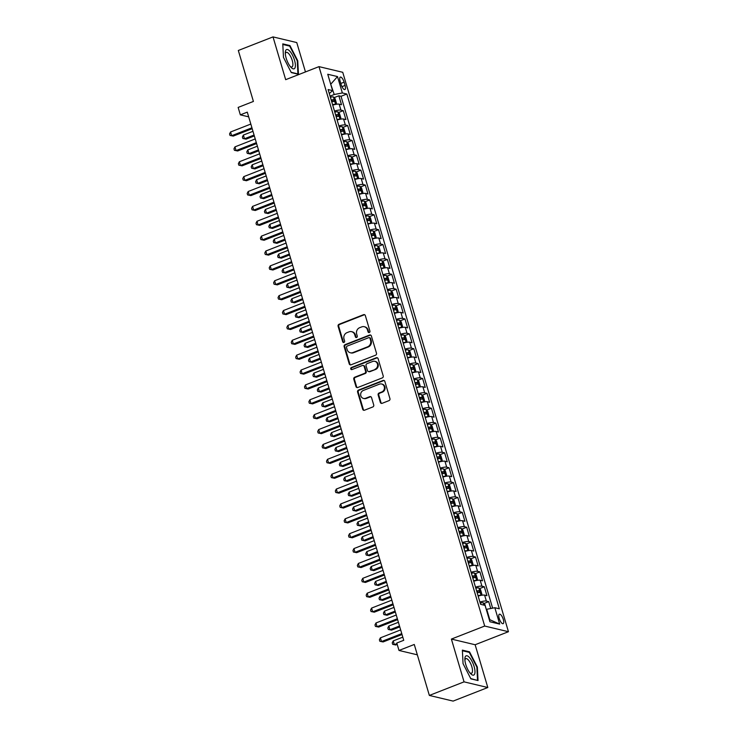 <?xml version="1.0" encoding="UTF-8"?>
<svg xmlns="http://www.w3.org/2000/svg" width="738" height="738" viewBox="0 0 738 738"><rect width="100%" height="100%" fill="white"/><g stroke="black" fill="none" stroke-linecap="round" stroke-linejoin="round"><path stroke-width="1.11" d="M369.295 332.515A1.098 0.996 -76.6 0 0 369.941 331.122L365.347 315.606A1.559 1.421 -76.6 0 0 363.557 314.674L339.037 324.277A1.559 1.421 -76.6 0 0 338.105 326.27L342.7 341.786A1.098 0.996 -76.6 0 0 343.954 342.432A1.098 0.996 -76.6 0 0 344.609 341.039L344.009 339.028A5 4.548 -76.6 0 1 346.989 332.654L349.028 331.851A5 4.548 -76.6 0 1 354.775 334.821L355.365 336.823A1.098 0.996 -76.6 0 0 356.629 337.478A1.098 0.996 -76.6 0 0 357.275 336.076L356.685 334.074A5 4.548 -76.6 0 1 359.655 327.69L361.703 326.897A5 4.548 -76.6 0 1 367.441 329.858L368.041 331.869A1.098 0.996 -76.6 0 0 369.295 332.515M503.307 619.422A5.092 1.78 68.6 0 0 499.405 614.191A5.092 1.78 68.6 0 0 499.202 618.444A5.092 1.78 68.6 0 0 503.113 623.675A5.092 1.78 68.6 0 0 503.307 619.422M380.338 402.385A1.559 1.421 -76.6 0 0 382.136 403.317L389.009 400.623A1.559 1.421 -76.6 0 0 389.941 398.631L384.839 381.398A1.559 1.421 -76.6 0 0 383.04 380.467L358.52 390.061A1.559 1.421 -76.6 0 0 357.589 392.062L362.699 409.295A1.559 1.421 -76.6 0 0 364.489 410.217L372.801 406.961A1.559 1.421 -76.6 0 0 373.732 404.968L371.546 397.597A1.559 1.421 -76.6 0 0 369.747 396.666L365.633 398.28A4.179 3.801 -76.6 0 1 360.651 394.664A4.179 3.801 -76.6 0 1 363.317 390.467L379.461 384.147A4.179 3.801 -76.6 0 1 384.433 387.773A4.179 3.801 -76.6 0 1 381.777 391.961L379.083 393.013A1.559 1.421 -76.6 0 0 378.151 395.014L380.338 402.385L380.983 402.542A1.559 1.421 -76.6 0 0 381.666 403.409M305.458 71.927L296.759 42.564L273.014 36.9L238.319 50.479L253.411 101.438L238.143 107.416L240.348 114.851L247.285 112.139L403.741 640.298L396.804 643.019L399 650.455L417.33 654.827M464.054 681.857L487.809 687.521L475.134 644.744L451.388 639.08L464.054 681.857L429.359 695.436L414.267 644.477L399 650.455M451.388 639.08L484.691 626.045L318.991 66.632L342.736 72.296L508.445 631.71L484.691 626.045M273.014 36.9L285.68 79.676L318.991 66.632M375.559 355.199A1.559 1.421 -76.6 0 0 376.491 353.207L371.38 335.974A1.559 1.421 -76.6 0 0 369.59 335.052L345.07 344.646A1.559 1.421 -76.6 0 0 344.139 346.639L349.24 363.871A1.559 1.421 -76.6 0 0 351.039 364.803L375.559 355.199M378.105 358.686L383.216 375.919A1.559 1.421 -76.6 0 1 382.284 377.911L357.764 387.505A1.559 1.421 -76.6 0 1 355.974 386.583L353.788 379.212A1.559 1.421 -76.6 0 1 354.72 377.21L364.655 373.317A1.559 1.421 -76.6 0 0 365.587 371.325L364.138 366.435A1.559 1.421 -76.6 0 0 362.349 365.513L351.989 369.563A1.098 0.996 -76.6 0 1 350.688 368.613A1.098 0.996 -76.6 0 1 351.389 367.515L376.315 357.755A1.559 1.421 -76.6 0 1 378.105 358.686M487.809 687.521L453.114 701.1L429.359 695.436M490.742 608.509L488.704 601.636L483.934 603.5M479.912 602.051A6.365 1.411 -16.5 0 1 486.36 601.073L484.598 595.123L486.942 595.686L484.294 586.756L479.525 588.629M475.503 587.171A6.365 1.411 -16.5 0 1 481.951 586.203L480.189 580.243L482.532 580.806L479.894 571.876L475.124 573.749M471.093 572.291A6.365 1.411 -16.5 0 1 477.551 571.323L475.789 565.373L478.132 565.926L475.484 557.005L470.715 558.869M466.693 557.421A6.365 1.411 -16.5 0 1 473.141 556.443L471.379 550.493L473.722 551.046L471.075 542.126L466.305 543.989M462.283 542.541A6.365 1.411 -16.5 0 1 468.731 541.563L466.969 535.613L469.313 536.175L466.665 527.246L461.896 529.109M457.874 527.661A6.365 1.411 -16.5 0 1 464.331 526.683L462.56 520.733L464.903 521.296L462.265 512.366L457.495 514.238M453.473 512.781A6.365 1.411 -16.5 0 1 459.922 511.812L458.16 505.862L460.503 506.416L457.855 497.486L453.086 499.358M449.064 497.901A6.365 1.411 -16.5 0 1 455.512 496.932L453.75 490.982L456.093 491.536L453.446 482.615L448.676 484.479M444.654 483.03A6.365 1.411 -16.5 0 1 451.103 482.052L449.341 476.102L451.684 476.665L449.045 467.735L444.267 469.599M440.245 468.15A6.365 1.411 -16.5 0 1 446.702 467.172L444.94 461.222L447.274 461.785L444.636 452.855L439.866 454.728M435.844 453.27A6.365 1.411 -16.5 0 1 442.293 452.302L440.531 446.342L442.874 446.905L440.226 437.975L435.457 439.848M431.435 438.39A6.365 1.411 -16.5 0 1 437.883 437.422L436.121 431.472L438.464 432.025L435.817 423.105L431.047 424.968M427.025 423.52A6.365 1.411 -16.5 0 1 433.474 422.542L431.712 416.592L434.055 417.145L431.416 408.225L426.647 410.088M422.616 408.64A6.365 1.411 -16.5 0 1 429.073 407.662L427.311 401.712L429.654 402.275L427.007 393.345L422.237 395.208M418.215 393.76A6.365 1.411 -16.5 0 1 424.664 392.782L422.902 386.832L425.245 387.395L422.597 378.465L417.828 380.338M413.806 378.88A6.365 1.411 -16.5 0 1 420.254 377.911L418.492 371.961L420.835 372.515L418.188 363.585L413.418 365.458M409.396 364A6.365 1.411 -16.5 0 1 415.854 363.031L414.083 357.081L416.426 357.635L413.787 348.714L409.018 350.578M404.996 349.129A6.365 1.411 -16.5 0 1 411.444 348.151L409.682 342.201L412.025 342.764L409.378 333.834L404.608 335.698M400.586 334.249A6.365 1.411 -16.5 0 1 407.035 333.272L405.273 327.321L407.616 327.884L404.968 318.954L400.199 320.827M396.177 319.369A6.365 1.411 -16.5 0 1 402.625 318.401L400.863 312.442L403.206 313.004L400.568 304.074L395.789 305.947M391.767 304.49A6.365 1.411 -16.5 0 1 398.225 303.521L396.463 297.571L398.797 298.124L396.158 289.204L391.389 291.067M387.367 289.619A6.365 1.411 -16.5 0 1 393.815 288.641L392.053 282.691L394.396 283.244L391.749 274.324L386.98 276.187M382.957 274.739A6.365 1.411 -16.5 0 1 389.406 273.761L387.644 267.811L389.987 268.374L387.339 259.444L382.57 261.307M378.548 259.859A6.365 1.411 -16.5 0 1 384.996 258.881L383.234 252.931L385.577 253.494L382.939 244.564L378.17 246.437M374.138 244.979A6.365 1.411 -16.5 0 1 380.596 244.01L378.834 238.06L381.177 238.614L378.529 229.684L373.76 231.557M369.738 230.099A6.365 1.411 -16.5 0 1 376.186 229.131L374.424 223.18L376.767 223.734L374.12 214.813L369.351 216.677M365.328 215.228A6.365 1.411 -16.5 0 1 371.777 214.251L370.015 208.3L372.358 208.863L369.71 199.933L364.941 201.797M360.919 200.349A6.365 1.411 -16.5 0 1 367.376 199.371L365.605 193.421L367.948 193.983L365.31 185.053L360.541 186.926M356.519 185.469A6.365 1.411 -16.5 0 1 362.967 184.5L361.205 178.541L363.548 179.103L360.9 170.174L356.131 172.046M352.109 170.589A6.365 1.411 -16.5 0 1 358.557 169.62L356.795 163.67L359.138 164.223L356.491 155.303L351.722 157.166M347.699 155.718A6.365 1.411 -16.5 0 1 354.148 154.74L352.386 148.79L354.729 149.344L352.091 140.423L347.312 142.286M343.29 140.838A6.365 1.411 -16.5 0 1 349.747 139.86L347.985 133.91L350.319 134.473L347.681 125.543L342.912 127.406M338.89 125.958A6.365 1.411 -16.5 0 1 345.338 124.98L343.576 119.03L345.919 119.593L343.271 110.663L340.928 110.11A6.365 1.411 163.5 0 0 334.48 111.078M338.502 112.536L343.271 110.663M340.126 81.217L341.104 84.492A4.935 1.725 68.6 0 0 344.886 89.556A4.935 1.725 68.6 0 0 345.08 85.442L344.111 82.167A4.935 1.725 68.6 0 0 340.319 77.103A4.935 1.725 68.6 0 0 340.126 81.217M489.276 619.569L489.801 619.699L486.72 609.284L494.838 607.725L499.331 608.795L346.842 94.021L342.349 92.951L334.231 94.51L330.052 96.143M494.838 607.725L499.681 624.09L489.921 621.765L485.078 605.4L480.586 604.321L328.106 89.547L332.598 90.617L327.746 74.252L337.506 76.577L342.349 92.951M492.633 608.149L341.021 96.3L338.862 95.783L341.51 104.713L339.166 104.159A6.365 1.411 163.5 0 0 332.718 105.128M345.338 124.98L347.681 125.543M349.747 139.86L352.091 140.423M354.148 154.74L356.491 155.303M358.557 169.62L360.9 170.174M362.967 184.5L365.31 185.053M367.376 199.371L369.71 199.933M371.777 214.251L374.12 214.813M376.186 229.131L378.529 229.684M380.596 244.01L382.939 244.564M384.996 258.881L387.339 259.444M389.406 273.761L391.749 274.324M393.815 288.641L396.158 289.204M398.225 303.521L400.568 304.074M402.625 318.401L404.968 318.954M407.035 333.272L409.378 333.834M411.444 348.151L413.787 348.714M415.854 363.031L418.188 363.585M420.254 377.911L422.597 378.465M424.664 392.782L427.007 393.345M429.073 407.662L431.416 408.225M433.474 422.542L435.817 423.105M437.883 437.422L440.226 437.975M442.293 452.302L444.636 452.855M446.702 467.172L449.045 467.735M451.103 482.052L453.446 482.615M455.512 496.932L457.855 497.486M459.922 511.812L462.265 512.366M464.331 526.683L466.665 527.246M468.731 541.563L471.075 542.126M473.141 556.443L475.484 557.005M477.551 571.323L479.894 571.876M481.951 586.203L484.294 586.756M486.36 601.073L488.704 601.636M334.231 94.51L330.624 83.966M330.716 84.261L337.506 76.577M329.286 93.532L332.598 90.617M475.134 644.744L508.445 631.71M240.348 114.851L248.678 116.844M334.093 97.656L338.862 95.783M341.021 96.3L346.842 94.021M343.576 119.03A6.365 1.411 163.5 0 0 337.128 120.008M347.985 133.91A6.365 1.411 163.5 0 0 341.528 134.888M352.386 148.79A6.365 1.411 163.5 0 0 345.938 149.759M356.795 163.67A6.365 1.411 163.5 0 0 350.347 164.639M361.205 178.541A6.365 1.411 163.5 0 0 354.747 179.518M365.605 193.421A6.365 1.411 163.5 0 0 359.157 194.398M370.015 208.3A6.365 1.411 163.5 0 0 363.566 209.278M374.424 223.18A6.365 1.411 163.5 0 0 367.976 224.149M378.834 238.06A6.365 1.411 163.5 0 0 372.376 239.029M383.234 252.931A6.365 1.411 163.5 0 0 376.786 253.909M387.644 267.811A6.365 1.411 163.5 0 0 381.195 268.789M392.053 282.691A6.365 1.411 163.5 0 0 385.605 283.66M396.463 297.571A6.365 1.411 163.5 0 0 390.005 298.539M400.863 312.442A6.365 1.411 163.5 0 0 394.415 313.419M405.273 327.321A6.365 1.411 163.5 0 0 398.824 328.299M409.682 342.201A6.365 1.411 163.5 0 0 403.225 343.179M414.083 357.081A6.365 1.411 163.5 0 0 407.634 358.05M418.492 371.961A6.365 1.411 163.5 0 0 412.044 372.93M422.902 386.832A6.365 1.411 163.5 0 0 416.453 387.81M427.311 401.712A6.365 1.411 163.5 0 0 420.854 402.69M431.712 416.592A6.365 1.411 163.5 0 0 425.263 417.56M436.121 431.472A6.365 1.411 163.5 0 0 429.673 432.44M440.531 446.342A6.365 1.411 163.5 0 0 434.082 447.32M444.94 461.222A6.365 1.411 163.5 0 0 438.483 462.2M449.341 476.102A6.365 1.411 163.5 0 0 442.892 477.08M453.75 490.982A6.365 1.411 163.5 0 0 447.302 491.951M458.16 505.862A6.365 1.411 163.5 0 0 451.702 506.831M462.56 520.733A6.365 1.411 163.5 0 0 456.112 521.711M466.969 535.613A6.365 1.411 163.5 0 0 460.521 536.591M471.379 550.493A6.365 1.411 163.5 0 0 464.931 551.461M475.789 565.373A6.365 1.411 163.5 0 0 469.331 566.341M480.189 580.243A6.365 1.411 163.5 0 0 473.741 581.221M484.598 595.123A6.365 1.411 163.5 0 0 478.15 596.101M499.681 624.09L489.801 619.699M283.466 57.37L291.289 72.573L298.447 74.28L297.765 60.774L289.942 45.572L282.783 43.865L283.466 57.37M478.03 680.556L477.357 667.051L469.525 651.839L462.375 650.132L463.049 663.637L470.881 678.849L478.03 680.556M289.001 45.931L289.942 45.572M297.276 60.968L297.765 60.774M468.593 652.207L469.525 651.839M476.859 667.244L477.357 667.051M369.074 332.57A1.098 0.996 -76.6 0 1 368.677 332.017L368.087 330.015A5 4.548 -76.6 0 0 364.886 326.86L364.24 326.703M351.574 331.666L352.22 331.814A5 4.548 -76.6 0 1 355.421 334.969L356.011 336.98A1.098 0.996 -76.6 0 0 356.408 337.534M364.655 314.739A1.559 1.421 -76.6 0 0 364.194 314.831L339.674 324.425A1.559 1.421 -76.6 0 0 338.751 326.427L343.345 341.943A1.098 0.996 -76.6 0 0 343.733 342.497M370.697 335.107A1.559 1.421 -76.6 0 0 370.227 335.2L345.707 344.803A1.559 1.421 -76.6 0 0 344.784 346.795L349.886 364.028A1.559 1.421 -76.6 0 0 350.578 364.895M369.95 338.327A1.098 0.996 -76.6 0 0 368.696 337.681L347.174 346.104A1.098 0.996 -76.6 0 0 346.519 347.506L347.146 349.618A5 4.548 -76.6 0 0 352.893 352.589L367.607 346.823A5 4.548 -76.6 0 0 370.577 340.449L369.95 338.327L370.596 338.484A1.098 0.996 -76.6 0 0 369.895 337.792L369.249 337.635M350.347 352.773L350.993 352.93A5 4.548 -76.6 0 0 353.539 352.736L352.893 352.589M370.596 338.484L371.223 340.596A5 4.548 -76.6 0 1 368.244 346.98L353.539 352.736M363.142 365.448L363.779 365.605A1.559 1.421 -76.6 0 1 364.784 366.592L366.233 371.482A1.559 1.421 -76.6 0 1 365.301 373.474L355.356 377.367A1.559 1.421 -76.6 0 0 354.424 379.36L356.611 386.74A1.559 1.421 -76.6 0 0 357.303 387.607M377.422 357.819A1.559 1.421 -76.6 0 0 376.961 357.912L352.026 367.672A1.098 0.996 -76.6 0 0 351.768 369.618M374.978 369.286A4.179 3.801 -76.6 0 0 374.793 361.316A4.179 3.801 -76.6 0 0 372.662 361.472L366.98 363.696A1.559 1.421 -76.6 0 0 366.048 365.688L367.496 370.577A1.559 1.421 -76.6 0 0 369.295 371.509L375.624 369.434A4.179 3.801 -76.6 0 0 375.43 361.463L374.793 361.316M368.493 371.565L369.138 371.721A1.559 1.421 -76.6 0 0 369.932 371.657L369.295 371.509M375.624 369.434L369.932 371.657M381.583 383.991L382.229 384.147A4.179 3.801 -76.6 0 1 382.413 392.118L379.729 393.169A1.559 1.421 -76.6 0 0 378.797 395.162L380.983 402.542M363.502 398.437L364.148 398.594A4.179 3.801 -76.6 0 0 366.269 398.437L365.633 398.28M370.854 396.73A1.559 1.421 -76.6 0 0 370.393 396.823L366.269 398.437M384.147 380.522A1.559 1.421 -76.6 0 0 383.686 380.624L359.166 390.217A1.559 1.421 -76.6 0 0 358.234 392.21L363.336 409.442A1.559 1.421 -76.6 0 0 364.028 410.31M335.467 104.409L336.436 103.182L335.117 98.717L333.391 96.918A4.216 0.932 163.5 0 0 330.375 97.231M335.596 104.362A4.216 0.932 163.5 0 0 332.58 104.667M252.968 131.309L243.392 135.054L244.49 138.781L246.095 139.159L254.342 135.93M331.74 101.844A4.216 0.932 -16.5 0 1 334.102 101.484L333.576 99.704A4.216 0.932 163.5 0 0 331.214 100.054M331.353 100.516A2.149 0.48 -16.5 0 1 331.574 100.479L332.561 101.3M246.095 139.159L242.839 138.486L244.49 138.781L254.066 135.026M242.839 138.486L242.396 136.991L243.392 135.054M251.926 127.785L231.649 135.718L230.551 132.001L250.819 124.058M252.193 128.689L233.254 136.096L229.998 135.423L229.555 133.938L230.551 132.001M233.254 136.096L229.998 135.423M294.508 60.175A10.341 3.625 68.6 0 0 288.899 50.285A10.341 3.625 68.6 0 0 285.283 52.702A10.341 3.625 68.6 0 0 286.169 58.182A10.341 3.625 68.6 0 0 291.021 67.37A10.341 3.625 68.6 0 0 294.508 60.175M290.246 66.475A7.832 2.749 68.6 0 0 291.925 66.964A7.832 2.749 68.6 0 0 292.23 60.433A7.832 2.749 68.6 0 0 286.215 52.38A7.832 2.749 68.6 0 0 285.32 53.883M282.82 44.455L289.683 46.097L297.266 60.83L297.921 73.92L291.15 72.306M469.534 657.576A10.341 3.625 68.6 0 0 464.866 658.979A10.341 3.625 68.6 0 0 470.318 673.333A10.341 3.625 68.6 0 0 470.604 673.646A10.341 3.625 68.6 0 0 474.958 670.925A10.341 3.625 68.6 0 0 469.534 657.576M469.829 672.752A7.832 2.749 68.6 0 0 471.517 673.24A7.832 2.749 68.6 0 0 472.099 667.733A7.832 2.749 68.6 0 0 468.362 659.984A7.832 2.749 68.6 0 0 465.807 658.656A7.832 2.749 68.6 0 0 464.903 660.159M477.126 680.344L470.733 678.573M462.403 650.731L469.267 652.374L476.859 667.106L477.514 680.196M339.867 119.288L340.845 118.052L339.517 113.597L337.792 111.798A4.216 0.932 163.5 0 0 334.784 112.111M339.997 119.242A4.216 0.932 163.5 0 0 336.989 119.547M257.377 146.189L247.793 149.934L248.9 153.652L250.505 154.039L258.743 150.81M336.15 116.724A4.216 0.932 -16.5 0 1 338.511 116.364L337.986 114.575A4.216 0.932 163.5 0 0 335.624 114.934M335.762 115.396A2.149 0.48 -16.5 0 1 335.984 115.359L336.971 116.18M250.505 154.039L247.248 153.356L248.9 153.652L258.475 149.906M247.248 153.356L246.806 151.871L247.793 149.934M344.277 134.168L345.255 132.932L343.926 128.467L342.201 126.678A4.216 0.932 163.5 0 0 339.194 126.982M344.406 134.113A4.216 0.932 163.5 0 0 341.399 134.427M261.778 161.069L252.202 164.814L253.3 168.532L254.905 168.919L263.152 165.69M340.559 131.595A4.216 0.932 -16.5 0 1 342.921 131.244L342.386 129.454A4.216 0.932 163.5 0 0 340.024 129.814M340.163 130.275A2.149 0.48 -16.5 0 1 340.393 130.239L341.38 131.06M254.905 168.919L251.649 168.236L253.3 168.532L262.885 164.786M251.649 168.236L251.206 166.751L252.202 164.814M348.687 149.048L349.655 147.812L348.336 143.347L346.611 141.558A4.216 0.932 163.5 0 0 343.594 141.862M348.816 148.993A4.216 0.932 163.5 0 0 345.799 149.307M266.187 175.939L256.612 179.694L257.71 183.411L259.315 183.79L267.562 180.57M344.96 146.475A4.216 0.932 -16.5 0 1 347.321 146.115L346.795 144.334A4.216 0.932 163.5 0 0 344.434 144.694M344.572 145.155A2.149 0.48 -16.5 0 1 344.803 145.118L345.781 145.939M259.315 183.79L256.058 183.116L257.71 183.411L267.294 179.657M256.058 183.116L255.616 181.631L256.612 179.694M353.096 163.919L354.065 162.692L352.746 158.227L351.02 156.428A4.216 0.932 163.5 0 0 348.004 156.742M353.225 163.873A4.216 0.932 163.5 0 0 350.209 164.177M270.597 190.819L261.012 194.574L262.119 198.291L263.724 198.67L271.962 195.441M349.369 161.354A4.216 0.932 -16.5 0 1 351.731 160.995L351.205 159.214A4.216 0.932 163.5 0 0 348.843 159.565M348.982 160.035A2.149 0.48 -16.5 0 1 349.203 159.989L350.19 160.819M263.724 198.67L260.468 197.996L262.119 198.291L271.695 194.537M260.468 197.996L260.025 196.511L261.012 194.574M256.326 142.655L236.059 150.598L234.961 146.871L255.228 138.938M256.603 143.569L237.664 150.976L234.407 150.303L233.964 148.808L234.961 146.871M237.664 150.976L234.407 150.303M260.735 157.535L240.468 165.469L239.361 161.751L259.638 153.818M261.003 158.439L242.073 165.856L238.817 165.174L238.374 163.688L239.361 161.751M242.073 165.856L238.817 165.174M265.145 172.415L244.878 180.349L243.771 176.631L264.047 168.698M265.412 173.319L246.474 180.736L243.217 180.054L242.784 178.568L243.771 176.631M246.474 180.736L243.217 180.054M269.554 187.295L249.278 195.229L248.18 191.511L268.447 183.577M269.822 188.199L250.883 195.607L247.627 194.933L247.184 193.448L248.18 191.511M250.883 195.607L247.627 194.933M357.496 178.799L358.474 177.572L357.146 173.107L355.421 171.308A4.216 0.932 163.5 0 0 352.413 171.622M357.626 178.753A4.216 0.932 163.5 0 0 354.618 179.057M275.006 205.699L265.422 209.444L266.529 213.171L268.134 213.55L276.372 210.321M353.779 176.234A4.216 0.932 -16.5 0 1 356.14 175.875L355.605 174.094A4.216 0.932 163.5 0 0 353.253 174.445M353.382 174.906A2.149 0.48 -16.5 0 1 353.613 174.869L354.6 175.69M268.134 213.55L264.868 212.876L266.529 213.171L276.104 209.417M264.868 212.876L264.435 211.382L265.422 209.444M273.955 202.175L253.688 210.109L252.59 206.391L272.857 198.448M274.222 203.079L255.293 210.487L252.036 209.813L251.593 208.328L252.59 206.391M255.293 210.487L252.036 209.813M361.906 193.679L362.875 192.443L361.555 187.978L359.83 186.188A4.216 0.932 163.5 0 0 356.823 186.502M362.035 193.624A4.216 0.932 163.5 0 0 359.019 193.937M279.407 220.579L269.831 224.324L270.929 228.042L272.534 228.429L280.781 225.201M358.188 191.114A4.216 0.932 -16.5 0 1 360.55 190.755L360.015 188.965A4.216 0.932 163.5 0 0 357.653 189.325M357.792 189.786A2.149 0.48 -16.5 0 1 358.022 189.749L359 190.57M272.534 228.429L269.278 227.747L270.929 228.042L280.514 224.297M269.278 227.747L268.835 226.262L269.831 224.324M278.364 217.046L258.097 224.989L256.99 221.262L277.267 213.328M278.632 217.959L259.702 225.367L256.446 224.693L256.003 223.199L256.99 221.262M259.702 225.367L256.446 224.693M366.316 208.559L367.284 207.323L365.965 202.858L364.24 201.068A4.216 0.932 163.5 0 0 361.223 201.373M364.286 201.114L366.463 208.476A4.216 0.932 163.5 0 0 363.428 208.817M283.816 235.45L274.241 239.204L275.339 242.922L276.944 243.309L285.191 240.081M362.589 205.985A4.216 0.932 -16.5 0 1 364.95 205.634L364.424 203.845A4.216 0.932 163.5 0 0 362.063 204.205M362.201 204.666A2.149 0.48 -16.5 0 1 362.423 204.629L363.41 205.45M276.944 243.309L273.687 242.627L275.339 242.922L284.923 239.177M273.687 242.627L273.244 241.141L274.241 239.204M282.774 231.926L262.497 239.859L261.4 236.142L281.667 228.208M283.041 232.83L264.103 240.247L260.846 239.564L260.403 238.079L261.4 236.142M264.103 240.247L260.846 239.564M370.725 223.429L371.694 222.203L370.375 217.738L368.649 215.948A4.216 0.932 163.5 0 0 365.633 216.252M370.845 223.383A4.216 0.932 163.5 0 0 367.838 223.697M288.226 250.33L278.641 254.084L279.748 257.802L281.353 258.18L289.591 254.961M366.998 220.865A4.216 0.932 -16.5 0 1 369.36 220.505L368.834 218.725A4.216 0.932 163.5 0 0 366.472 219.085M366.611 219.546A2.149 0.48 -16.5 0 1 366.832 219.509L367.819 220.33M281.353 258.18L278.097 257.507L279.748 257.802L289.324 254.047M278.097 257.507L277.654 256.021L278.641 254.084M287.183 246.806L266.907 254.739L265.809 251.021L286.076 243.088M287.451 247.71L268.512 255.127L265.256 254.444L264.813 252.959L265.809 251.021M268.512 255.127L265.256 254.444M375.125 238.309L376.103 237.083L374.775 232.618L373.05 230.819A4.216 0.932 163.5 0 0 370.042 231.132M375.255 238.263A4.216 0.932 163.5 0 0 372.247 238.568M292.635 265.21L283.051 268.955L284.158 272.682L285.754 273.06L294.001 269.831M371.408 235.745A4.216 0.932 -16.5 0 1 373.769 235.385L373.234 233.605A4.216 0.932 163.5 0 0 370.873 233.955M371.011 234.416A2.149 0.48 -16.5 0 1 371.242 234.38L372.229 235.201M285.754 273.06L282.497 272.387L284.158 272.682L293.733 268.927M282.497 272.387L282.064 270.892L283.051 268.955M291.584 261.686L271.316 269.619L270.209 265.901L290.486 257.959M291.851 262.59L272.922 269.997L269.665 269.324L269.222 267.839L270.209 265.901M272.922 269.997L269.665 269.324M379.535 253.189L380.504 251.953L379.184 247.498L377.459 245.699A4.216 0.932 163.5 0 0 374.443 246.012M379.664 253.143A4.216 0.932 163.5 0 0 376.648 253.448M297.036 280.089L287.46 283.835L288.558 287.552L290.163 287.94L298.41 284.711M375.817 250.625A4.216 0.932 -16.5 0 1 378.17 250.265L377.644 248.475A4.216 0.932 163.5 0 0 375.282 248.835M375.421 249.296A2.149 0.48 -16.5 0 1 375.651 249.259L376.629 250.081M290.163 287.94L286.907 287.257L288.558 287.552L298.143 283.807M286.907 287.257L286.464 285.772L287.46 283.835M295.993 276.556L275.726 284.499L274.619 280.772L294.896 272.839M296.261 277.47L277.331 284.877L274.066 284.204L273.632 282.709L274.619 280.772M277.331 284.877L274.066 284.204M383.945 268.069L384.913 266.833L383.594 262.368L381.869 260.579A4.216 0.932 163.5 0 0 378.852 260.883M384.074 268.014A4.216 0.932 163.5 0 0 381.057 268.328M301.445 294.969L291.87 298.715L292.968 302.432L294.573 302.82L302.82 299.591M380.218 265.495A4.216 0.932 -16.5 0 1 382.579 265.145L382.053 263.355A4.216 0.932 163.5 0 0 379.692 263.715M379.83 264.176A2.149 0.48 -16.5 0 1 380.052 264.139L381.039 264.96M294.573 302.82L291.316 302.137L292.968 302.432L302.543 298.687M291.316 302.137L290.873 300.652L291.87 298.715M300.403 291.436L280.126 299.37L279.029 295.652L299.296 287.719M300.67 292.34L281.731 299.757L278.475 299.075L278.032 297.589L279.029 295.652M281.731 299.757L278.475 299.075M388.345 282.949L389.323 281.713L387.994 277.248L386.269 275.459A4.216 0.932 163.5 0 0 383.262 275.763M388.474 282.894A4.216 0.932 163.5 0 0 385.467 283.207M305.855 309.84L296.27 313.595L297.377 317.312L298.982 317.691L307.22 314.471M384.627 280.375A4.216 0.932 -16.5 0 1 386.989 280.016L386.463 278.235A4.216 0.932 163.5 0 0 384.101 278.595M384.24 279.056A2.149 0.48 -16.5 0 1 384.461 279.019L385.448 279.84M298.982 317.691L295.717 317.017L297.377 317.312L306.953 313.558M295.717 317.017L295.283 315.532L296.27 313.595M304.803 306.316L284.536 314.25L283.438 310.532L303.705 302.598M305.08 307.22L286.141 314.637L282.885 313.954L282.442 312.469L283.438 310.532M286.141 314.637L282.885 313.954M309.213 321.196L288.945 329.13L287.838 325.412L308.115 317.478M309.48 322.1L290.551 329.508L287.294 328.834L286.851 327.349L287.838 325.412M290.551 329.508L287.294 328.834M313.622 336.076L293.355 344.009L292.248 340.292L312.525 332.349M313.89 336.98L294.951 344.388L291.695 343.714L291.261 342.229L292.248 340.292M294.951 344.388L291.695 343.714M392.754 297.82L393.732 296.593L392.404 292.128L390.679 290.338A4.216 0.932 163.5 0 0 387.671 290.643M392.884 297.774A4.216 0.932 163.5 0 0 389.867 298.078M310.255 324.72L300.68 328.475L301.777 332.192L303.383 332.57L311.63 329.342M389.037 295.255A4.216 0.932 -16.5 0 1 391.398 294.896L390.863 293.115A4.216 0.932 163.5 0 0 388.502 293.466M388.64 293.936A2.149 0.48 -16.5 0 1 388.871 293.89L389.858 294.72M303.383 332.57L300.126 331.897L301.777 332.192L311.362 328.438M300.126 331.897L299.683 330.412L300.68 328.475M397.164 312.7L398.133 311.473L396.813 307.008L395.088 305.209A4.216 0.932 163.5 0 0 392.072 305.523M397.293 312.654A4.216 0.932 163.5 0 0 394.276 312.958M314.665 339.6L305.089 343.345L306.187 347.072L307.792 347.45L316.039 344.222M393.437 310.135A4.216 0.932 -16.5 0 1 395.799 309.776L395.273 307.995A4.216 0.932 163.5 0 0 392.911 308.346M393.05 308.807A2.149 0.48 -16.5 0 1 393.28 308.77L394.258 309.591M307.792 347.45L304.536 346.777L306.187 347.072L315.772 343.318M304.536 346.777L304.093 345.283L305.089 343.345M401.573 327.58L402.542 326.344L401.223 321.879L399.498 320.089A4.216 0.932 163.5 0 0 396.481 320.403M401.703 327.524A4.216 0.932 163.5 0 0 398.686 327.838M319.074 354.48L309.49 358.225L310.597 361.943L312.202 362.33L320.44 359.102M397.847 325.015A4.216 0.932 -16.5 0 1 400.208 324.655L399.682 322.866A4.216 0.932 163.5 0 0 397.321 323.226M397.459 323.687A2.149 0.48 -16.5 0 1 397.681 323.65L398.668 324.471M312.202 362.33L308.945 361.648L310.597 361.943L320.172 358.198M308.945 361.648L308.502 360.162L309.49 358.225M318.032 350.947L297.755 358.889L296.658 355.163L316.925 347.229M318.299 351.86L299.36 359.268L296.104 358.594L295.661 357.1L296.658 355.163M299.36 359.268L296.104 358.594M405.974 342.46L406.952 341.224L405.623 336.759L403.898 334.969A4.216 0.932 163.5 0 0 400.891 335.273M406.103 342.404A4.216 0.932 163.5 0 0 403.096 342.718M323.484 369.351L313.899 373.105L315.006 376.823L316.611 377.21L324.849 373.981M402.256 339.886A4.216 0.932 -16.5 0 1 404.618 339.535L404.083 337.746A4.216 0.932 163.5 0 0 401.73 338.105M401.859 338.567A2.149 0.48 -16.5 0 1 402.09 338.53L403.077 339.351M316.611 377.21L313.346 376.528L315.006 376.823L324.582 373.077M313.346 376.528L312.912 375.042L313.899 373.105M322.432 365.827L302.165 373.76L301.067 370.042L321.334 362.109M322.7 366.731L303.77 374.148L300.514 373.465L300.071 371.98L301.067 370.042M303.77 374.148L300.514 373.465M410.383 357.33L411.352 356.103L410.033 351.639L408.308 349.849A4.216 0.932 163.5 0 0 405.3 350.153M410.512 357.284A4.216 0.932 163.5 0 0 407.496 357.598M327.884 384.23L318.309 387.985L319.406 391.703L321.012 392.081L329.259 388.861M406.666 354.766A4.216 0.932 -16.5 0 1 409.018 354.406L408.492 352.626A4.216 0.932 163.5 0 0 406.131 352.985M406.269 353.447A2.149 0.48 -16.5 0 1 406.5 353.41L407.477 354.231M321.012 392.081L317.755 391.408L319.406 391.703L328.991 387.948M317.755 391.408L317.312 389.922L318.309 387.985M326.842 380.707L306.574 388.64L305.467 384.922L325.744 376.989M327.109 381.611L308.18 389.027L304.923 388.345L304.48 386.86L305.467 384.922M308.18 389.027L304.923 388.345M414.793 372.21L415.762 370.983L414.442 366.518L412.717 364.72A4.216 0.932 163.5 0 0 409.701 365.033M414.922 372.164A4.216 0.932 163.5 0 0 411.905 372.469M332.294 399.11L322.718 402.856L323.816 406.583L325.421 406.961L333.668 403.732M411.066 369.646A4.216 0.932 -16.5 0 1 413.428 369.286L412.902 367.506A4.216 0.932 163.5 0 0 410.54 367.856M410.679 368.317A2.149 0.48 -16.5 0 1 410.9 368.28L411.887 369.101M325.421 406.961L322.165 406.287L323.816 406.583L333.401 402.828M322.165 406.287L321.722 404.793L322.718 402.856M331.251 395.586L310.975 403.52L309.877 399.802L330.144 391.86M331.519 396.49L312.58 403.898L309.323 403.225L308.881 401.74L309.877 399.802M312.58 403.898L309.323 403.225M419.202 387.09L420.171 385.854L418.852 381.398L417.127 379.6A4.216 0.932 163.5 0 0 414.11 379.913M419.322 387.044A4.216 0.932 163.5 0 0 416.315 387.349M336.703 413.99L327.119 417.736L328.226 421.453L329.831 421.841L338.069 418.612M415.476 384.526A4.216 0.932 -16.5 0 1 417.837 384.166L417.311 382.376A4.216 0.932 163.5 0 0 414.95 382.736M415.088 383.197A2.149 0.48 -16.5 0 1 415.309 383.16L416.297 383.981M329.831 421.841L326.574 421.167L328.226 421.453L337.801 417.708M326.574 421.167L326.131 419.673L327.119 417.736M335.661 410.457L315.384 418.4L314.287 414.673L334.554 406.739M335.928 411.37L316.989 418.778L313.733 418.105L313.29 416.61L314.287 414.673M316.989 418.778L313.733 418.105M423.603 401.97L424.581 400.734L423.252 396.269L421.527 394.479A4.216 0.932 163.5 0 0 418.52 394.784M423.732 401.915A4.216 0.932 163.5 0 0 420.725 402.228M341.113 428.87L331.528 432.616L332.635 436.333L334.231 436.721L342.478 433.492M419.885 399.396A4.216 0.932 -16.5 0 1 422.247 399.046L421.712 397.256A4.216 0.932 163.5 0 0 419.35 397.616M419.488 398.077A2.149 0.48 -16.5 0 1 419.719 398.04L420.706 398.861M334.231 436.721L330.975 436.038L332.635 436.333L342.211 432.588M330.975 436.038L330.541 434.553L331.528 432.616M340.061 425.337L319.794 433.271L318.687 429.553L338.963 421.619M340.329 426.241L321.399 433.658L318.143 432.975L317.7 431.49L318.687 429.553M321.399 433.658L318.143 432.975M428.012 416.85L428.981 415.614L427.662 411.149L425.937 409.359A4.216 0.932 163.5 0 0 422.92 409.664M428.141 416.795A4.216 0.932 163.5 0 0 425.125 417.108M345.513 443.741L335.938 447.496L337.035 451.213L338.641 451.591L346.888 448.372M424.295 414.276A4.216 0.932 -16.5 0 1 426.647 413.926L426.121 412.136A4.216 0.932 163.5 0 0 423.76 412.496M423.898 412.957A2.149 0.48 -16.5 0 1 424.129 412.92L425.106 413.741M338.641 451.591L335.384 450.918L337.035 451.213L346.62 447.459M335.384 450.918L334.941 449.433L335.938 447.496M344.471 440.217L324.203 448.151L323.096 444.433L343.373 436.499M344.738 441.121L325.809 448.538L322.543 447.855L322.109 446.37L323.096 444.433M325.809 448.538L322.543 447.855M432.422 431.721L433.391 430.494L432.071 426.029L430.346 424.239A4.216 0.932 163.5 0 0 427.33 424.544M432.551 431.675A4.216 0.932 163.5 0 0 429.534 431.979M349.923 458.621L340.347 462.375L341.445 466.093L343.05 466.471L351.297 463.243M428.695 429.156A4.216 0.932 -16.5 0 1 431.057 428.796L430.531 427.016A4.216 0.932 163.5 0 0 428.169 427.367M428.308 427.837A2.149 0.48 -16.5 0 1 428.529 427.791L429.516 428.621M343.05 466.471L339.794 465.798L341.445 466.093L351.02 462.339M339.794 465.798L339.351 464.313L340.347 462.375M348.88 455.097L328.604 463.03L327.506 459.313L347.773 451.379M349.148 456.001L330.209 463.409L326.952 462.735L326.51 461.25L327.506 459.313M330.209 463.409L326.952 462.735M436.822 446.601L437.8 445.374L436.472 440.909L434.747 439.11A4.216 0.932 163.5 0 0 431.739 439.424M436.951 446.555A4.216 0.932 163.5 0 0 433.944 446.859M354.332 473.501L344.747 477.246L345.854 480.973L347.46 481.351L355.698 478.123M433.105 444.036A4.216 0.932 -16.5 0 1 435.466 443.676L434.94 441.896A4.216 0.932 163.5 0 0 432.579 442.246M432.717 442.708A2.149 0.48 -16.5 0 1 432.938 442.671L433.926 443.492M347.46 481.351L344.194 480.678L345.854 480.973L355.43 477.218M344.194 480.678L343.76 479.183L344.747 477.246M441.232 461.481L442.21 460.244L440.881 455.78L439.156 453.99A4.216 0.932 163.5 0 0 436.149 454.304M441.361 461.425A4.216 0.932 163.5 0 0 438.344 461.739M358.733 488.381L349.157 492.126L350.255 495.844L351.86 496.231L360.107 493.002M437.514 458.916A4.216 0.932 -16.5 0 1 439.876 458.556L439.341 456.767A4.216 0.932 163.5 0 0 436.979 457.126M437.117 457.588A2.149 0.48 -16.5 0 1 437.348 457.551L438.335 458.372M351.86 496.231L348.604 495.549L350.255 495.844L359.84 492.098M348.604 495.549L348.161 494.063L349.157 492.126M445.641 476.361L446.61 475.124L445.291 470.659L443.566 468.87A4.216 0.932 163.5 0 0 440.549 469.174M445.77 476.305A4.216 0.932 163.5 0 0 442.754 476.619M363.142 503.251L353.567 507.006L354.664 510.724L356.269 511.111L364.517 507.882M441.914 473.787A4.216 0.932 -16.5 0 1 444.276 473.436L443.75 471.647A4.216 0.932 163.5 0 0 441.389 472.006M441.527 472.468A2.149 0.48 -16.5 0 1 441.758 472.431L442.735 473.252M356.269 511.111L353.013 510.428L354.664 510.724L364.249 506.978M353.013 510.428L352.57 508.943L353.567 507.006M353.281 469.977L333.013 477.91L331.916 474.193L352.183 466.25M353.557 470.881L334.618 478.289L331.362 477.615L330.919 476.13L331.916 474.193M334.618 478.289L331.362 477.615M357.69 484.848L337.423 492.79L336.316 489.063L356.592 481.13M357.958 485.761L339.028 493.168L335.772 492.495L335.329 491.001L336.316 489.063M339.028 493.168L335.772 492.495M362.1 499.727L341.832 507.661L340.725 503.943L360.993 496.01M362.367 500.632L343.428 508.048L340.172 507.366L339.738 505.881L340.725 503.943M343.428 508.048L340.172 507.366M450.051 491.231L451.019 490.004L449.7 485.539L447.975 483.75A4.216 0.932 163.5 0 0 444.959 484.054M450.18 491.185A4.216 0.932 163.5 0 0 447.163 491.499M367.552 518.131L357.967 521.886L359.074 525.604L360.679 525.982L368.917 522.762M446.324 488.667A4.216 0.932 -16.5 0 1 448.686 488.307L448.16 486.526A4.216 0.932 163.5 0 0 445.798 486.886M445.936 487.348A2.149 0.48 -16.5 0 1 446.158 487.311L447.145 488.132M360.679 525.982L357.423 525.308L359.074 525.604L368.649 521.849M357.423 525.308L356.98 523.823L357.967 521.886M366.509 514.607L346.233 522.541L345.135 518.823L365.402 510.89M366.777 515.511L347.838 522.928L344.581 522.246L344.139 520.76L345.135 518.823M347.838 522.928L344.581 522.246M454.451 506.111L455.429 504.884L454.101 500.419L452.376 498.62A4.216 0.932 163.5 0 0 449.368 498.934M454.58 506.065A4.216 0.932 163.5 0 0 451.573 506.369M371.961 533.011L362.376 536.757L363.483 540.484L365.089 540.862L373.327 537.633M450.733 503.547A4.216 0.932 -16.5 0 1 453.095 503.187L452.56 501.406A4.216 0.932 163.5 0 0 450.208 501.757M450.337 502.218A2.149 0.48 -16.5 0 1 450.567 502.181L451.555 503.002M365.089 540.862L361.823 540.188L363.483 540.484L373.059 536.729M361.823 540.188L361.389 538.694L362.376 536.757M370.91 529.487L350.642 537.421L349.544 533.703L369.812 525.76M371.177 530.391L352.247 537.799L348.991 537.126L348.548 535.64L349.544 533.703M352.247 537.799L348.991 537.126M458.861 520.991L459.829 519.755L458.51 515.299L456.785 513.5A4.216 0.932 163.5 0 0 453.778 513.814M458.99 520.945A4.216 0.932 163.5 0 0 455.973 521.249M376.362 547.891L366.786 551.637L367.884 555.354L369.489 555.742L377.736 552.513M455.143 518.427A4.216 0.932 -16.5 0 1 457.495 518.067L456.97 516.277A4.216 0.932 163.5 0 0 454.608 516.637M454.746 517.098A2.149 0.48 -16.5 0 1 454.977 517.061L455.955 517.882M369.489 555.742L366.233 555.068L367.884 555.354L377.469 551.609M366.233 555.068L365.79 553.574L366.786 551.637M375.319 544.358L355.052 552.301L353.945 548.574L374.221 540.64M375.587 545.271L356.657 552.679L353.391 552.006L352.958 550.511L353.945 548.574M356.657 552.679L353.391 552.006M463.27 535.871L464.239 534.635L462.92 530.17L461.195 528.38A4.216 0.932 163.5 0 0 458.178 528.685M463.399 535.816A4.216 0.932 163.5 0 0 460.383 536.129M380.771 562.771L371.196 566.516L372.293 570.234L373.898 570.622L382.146 567.393M459.543 533.297A4.216 0.932 -16.5 0 1 461.905 532.947L461.379 531.157A4.216 0.932 163.5 0 0 459.018 531.517M459.156 531.978A2.149 0.48 -16.5 0 1 459.377 531.941L460.364 532.762M373.898 570.622L370.642 569.939L372.293 570.234L381.878 566.489M370.642 569.939L370.199 568.454L371.196 566.516M379.729 559.238L359.452 567.171L358.354 563.454L378.622 555.52M379.996 560.142L361.057 567.559L357.801 566.885L357.358 565.391L358.354 563.454M361.057 567.559L357.801 566.885M467.671 550.751L468.648 549.515L467.329 545.05L465.604 543.26A4.216 0.932 163.5 0 0 462.588 543.565M467.8 550.696A4.216 0.932 163.5 0 0 464.792 551.009M385.181 577.642L375.596 581.396L376.703 585.114L378.308 585.492L386.546 582.273M463.953 548.177A4.216 0.932 -16.5 0 1 466.315 547.827L465.789 546.037A4.216 0.932 163.5 0 0 463.427 546.397M463.565 546.858A2.149 0.48 -16.5 0 1 463.787 546.821L464.774 547.642M378.308 585.492L375.052 584.819L376.703 585.114L386.278 581.369M375.052 584.819L374.609 583.334L375.596 581.396M472.08 565.622L473.058 564.395L471.73 559.93L470.005 558.14A4.216 0.932 163.5 0 0 466.997 558.445M472.209 565.576A4.216 0.932 163.5 0 0 469.202 565.88M389.59 592.522L380.005 596.276L381.112 599.994L382.708 600.372L390.956 597.143M468.362 563.057A4.216 0.932 -16.5 0 1 470.724 562.697L470.189 560.917A4.216 0.932 163.5 0 0 467.827 561.267M467.966 561.738A2.149 0.48 -16.5 0 1 468.196 561.692L469.184 562.522M382.708 600.372L379.452 599.699L381.112 599.994L390.688 596.239M379.452 599.699L379.018 598.214L380.005 596.276M476.49 580.502L477.458 579.275L476.139 574.81L474.414 573.011A4.216 0.932 163.5 0 0 471.397 573.325M476.619 580.455A4.216 0.932 163.5 0 0 473.602 580.76M393.991 607.402L384.415 611.147L385.513 614.874L387.118 615.252L395.365 612.023M472.772 577.937A4.216 0.932 -16.5 0 1 475.124 577.577L474.599 575.797A4.216 0.932 163.5 0 0 472.237 576.147M472.375 576.609A2.149 0.48 -16.5 0 1 472.606 576.572L473.584 577.393M387.118 615.252L383.861 614.579L385.513 614.874L395.098 611.119M383.861 614.579L383.419 613.084L384.415 611.147M384.138 574.118L363.862 582.051L362.764 578.334L383.031 570.4M384.406 575.022L365.467 582.439L362.21 581.756L361.768 580.271L362.764 578.334M365.467 582.439L362.21 581.756M388.539 588.998L368.271 596.931L367.164 593.214L387.441 585.28M388.806 589.902L369.876 597.31L366.62 596.636L366.177 595.151L367.164 593.214M369.876 597.31L366.62 596.636M392.948 603.878L372.681 611.811L371.574 608.094L391.85 600.151M393.216 604.782L374.286 612.189L371.02 611.516L370.587 610.031L371.574 608.094M374.286 612.189L371.02 611.516M480.899 595.381L481.868 594.145L480.549 589.68L478.824 587.891A4.216 0.932 163.5 0 0 475.807 588.204M481.028 595.326A4.216 0.932 163.5 0 0 478.012 595.64M398.4 622.282L388.825 626.027L389.922 629.745L391.527 630.132L399.765 626.903M477.172 592.817A4.216 0.932 -16.5 0 1 479.534 592.457L479.008 590.668A4.216 0.932 163.5 0 0 476.647 591.027M476.785 591.489A2.149 0.48 -16.5 0 1 477.006 591.452L477.993 592.273M391.527 630.132L388.271 629.449L389.922 629.745L399.498 625.999M388.271 629.449L387.828 627.964L388.825 626.027M397.358 618.748L377.081 626.691L375.983 622.964L396.251 615.031M397.625 619.662L378.686 627.069L375.43 626.396L374.987 624.901L375.983 622.964M378.686 627.069L375.43 626.396M486.185 609.145L484.949 604.56L483.224 602.771A4.216 0.932 163.5 0 0 480.217 603.075M402.81 637.152L393.225 640.907L394.332 644.625L397.238 644.495M395.937 645.012L392.671 644.329L394.332 644.625L396.97 643.591M392.671 644.329L392.238 642.844L393.225 640.907M401.758 633.628L381.491 641.562L380.393 637.844L400.66 629.911M402.035 634.532L383.096 641.949L379.839 641.267L379.397 639.781L380.393 637.844M383.096 641.949L379.839 641.267M340.928 110.11L339.166 104.159M340.799 83.468L344.111 82.167M341.952 86.66L345.08 85.442M368.087 330.015L367.441 329.858M356.011 336.98L355.365 336.823M355.421 334.969L354.775 334.821M343.345 341.943L342.7 341.786M338.751 326.427L338.105 326.27M339.674 324.425L339.037 324.277M364.194 314.831L363.557 314.674M368.677 332.017L368.041 331.869M349.886 364.028L349.24 363.871M344.784 346.795L344.139 346.639M345.707 344.803L345.07 344.646M370.227 335.2L369.59 335.052M368.244 346.98L367.607 346.823M371.223 340.596L370.577 340.449M356.611 386.74L355.974 386.583M354.424 379.36L353.788 379.212M355.356 377.367L354.72 377.21M365.301 373.474L364.655 373.317M366.233 371.482L365.587 371.325M364.784 366.592L364.138 366.435M352.026 367.672L351.389 367.515M376.961 357.912L376.315 357.755M378.797 395.162L378.151 395.014M379.729 393.169L379.083 393.013M382.413 392.118L381.777 391.961M370.393 396.823L369.747 396.666M363.336 409.442L362.699 409.295M358.234 392.21L357.589 392.062M359.166 390.217L358.52 390.061M383.686 380.624L383.04 380.467M335.615 104.335L333.438 96.964M331.574 100.479L333.576 99.704M340.024 119.205L337.838 111.844M335.984 115.359L337.986 114.575M344.425 134.085L342.248 126.724M340.393 130.239L342.386 129.454M348.834 148.965L346.657 141.604M344.803 145.118L346.795 144.334M353.244 163.845L351.057 156.474M349.203 159.989L351.205 159.214M357.653 178.716L355.467 171.354M353.613 174.869L355.605 174.094M362.054 193.596L359.876 186.234M358.022 189.749L360.015 188.965M362.423 204.629L364.424 203.845M370.873 223.356L368.686 215.985M366.832 219.509L368.834 218.725M375.282 238.236L373.096 230.865M371.242 234.38L373.234 233.605M379.683 253.106L377.505 245.745M375.651 249.259L377.644 248.475M384.092 267.986L381.915 260.625M380.052 264.139L382.053 263.355M388.502 282.866L386.315 275.505M384.461 279.019L386.463 278.235M392.902 297.746L390.725 290.375M388.871 293.89L390.863 293.115M397.312 312.617L395.134 305.255M393.28 308.77L395.273 307.995M401.721 327.497L399.535 320.135M397.681 323.65L399.682 322.866M406.131 342.377L403.944 335.015M402.09 338.53L404.083 337.746M410.531 357.257L408.354 349.886M406.5 353.41L408.492 352.626M414.94 372.136L412.763 364.766M410.9 368.28L412.902 367.506M419.35 387.007L417.164 379.646M415.309 383.16L417.311 382.376M423.76 401.887L421.573 394.526M419.719 398.04L421.712 397.256M428.16 416.767L425.983 409.406M424.129 412.92L426.121 412.136M432.569 431.647L430.383 424.276M428.529 427.791L430.531 427.016M436.979 446.518L434.793 439.156M432.938 442.671L434.94 441.896M441.379 461.398L439.202 454.036M437.348 457.551L439.341 456.767M445.789 476.278L443.612 468.916M441.758 472.431L443.75 471.647M450.198 491.157L448.012 483.787M446.158 487.311L448.16 486.526M454.608 506.037L452.422 498.667M450.567 502.181L452.56 501.406M459.008 520.908L456.831 513.547M454.977 517.061L456.97 516.277M463.418 535.788L461.241 528.426M459.377 531.941L461.379 531.157M467.827 550.668L465.641 543.306M463.787 546.821L465.789 546.037M472.237 565.548L470.051 558.177M468.196 561.692L470.189 560.917M476.637 580.419L474.46 573.057M472.606 576.572L474.599 575.797M481.047 595.298L478.861 587.937M477.006 591.452L479.008 590.668M483.962 605.132L483.27 602.817"/></g></svg>
